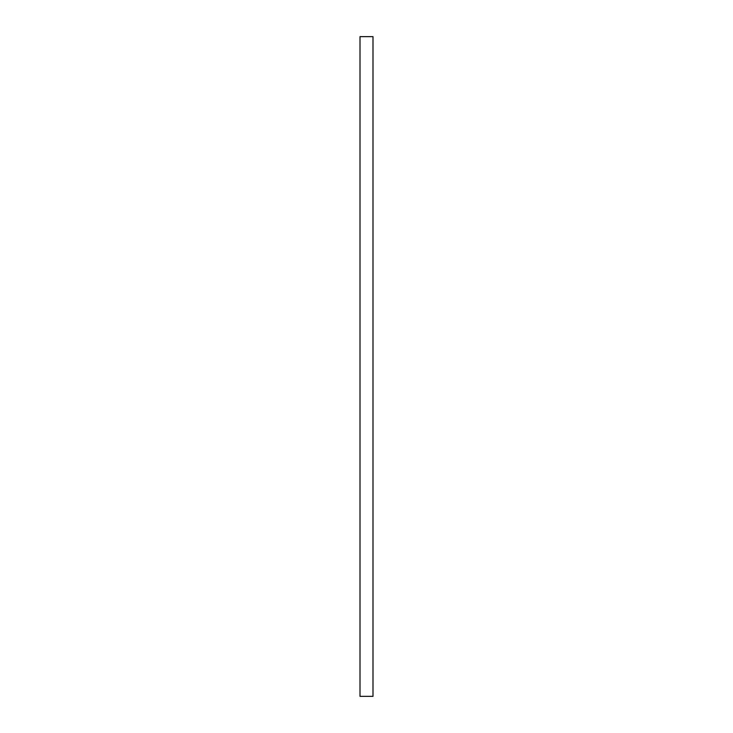 <?xml version="1.0" encoding="UTF-8"?>
<svg xmlns="http://www.w3.org/2000/svg" width="733" height="733" viewBox="0 0 733 733"><rect width="100%" height="100%" fill="white"/><g stroke="black" fill="none" stroke-linecap="round" stroke-linejoin="round"><path stroke-width="1.1" d="M372.996 36.65L360.004 36.65L360.004 696.35L372.996 696.35L372.996 36.65"/></g></svg>
